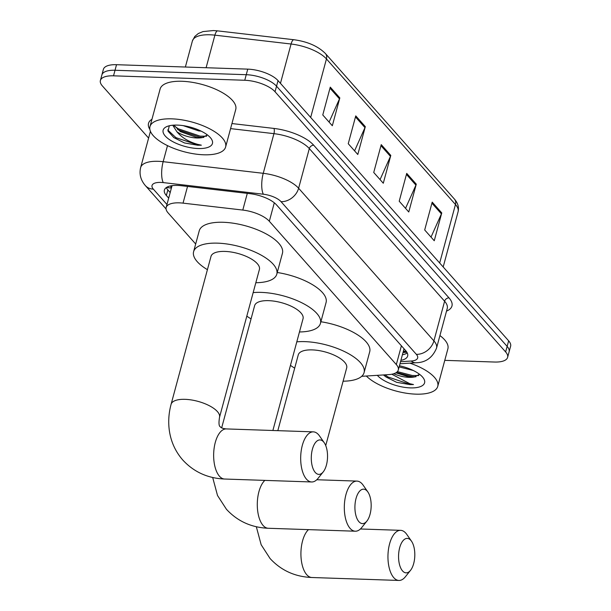 <?xml version="1.0" encoding="UTF-8"?>
<svg xmlns="http://www.w3.org/2000/svg" width="611" height="611" viewBox="0 0 611 611"><rect width="100%" height="100%" fill="white"/><g stroke="black" fill="none" stroke-linecap="round" stroke-linejoin="round"><path stroke-width="0.92" d="M361.689 376.315L388.619 374.619A23.501 9.218 -164.9 0 0 398.296 369.999A23.501 9.218 -164.9 0 0 396.325 364.576L269.321 221.266A23.501 9.218 -164.9 0 0 242.788 210.069L183.04 203.135A23.501 9.218 -164.9 0 0 179.29 202.844A23.501 9.218 -164.9 0 0 166.161 207.503A23.501 9.218 -164.9 0 0 168.132 212.926L195.68 244.01M166.161 207.503L171.79 186.63A23.501 9.218 15.1 0 1 172.226 185.637M400.908 360.322A23.501 9.218 -164.9 0 0 407.652 356.053A23.501 9.218 -164.9 0 0 405.681 350.63L276.508 204.876A23.501 9.218 -164.9 0 0 249.975 193.679L181.268 185.706A23.501 9.218 -164.9 0 0 177.526 185.416A23.501 9.218 -164.9 0 0 164.39 190.074A23.501 9.218 -164.9 0 0 166.36 195.497L168.689 198.132M170.186 192.564L167.857 189.937A23.501 9.218 15.1 0 1 166.276 187.6M148.603 138.086L102.358 85.907A23.501 9.218 15.1 0 1 100.387 80.492A23.501 9.218 15.1 0 1 113.524 75.825L244.751 80.262A23.501 9.218 15.1 0 1 275.034 91.749L505.641 351.951A23.501 9.218 15.1 0 1 507.611 357.374A23.501 9.218 15.1 0 1 494.475 362.033L444.77 360.353M100.387 80.492L103.389 69.356A23.501 9.218 15.1 0 1 116.525 64.697L247.761 69.135L246.256 74.702A23.501 9.218 15.1 0 1 276.531 86.182L507.138 346.384A23.501 9.218 15.1 0 1 509.108 351.806A23.501 9.218 15.1 0 0 507.138 346.384L276.531 86.182A23.501 9.218 15.1 0 0 246.256 74.702L115.028 70.265L246.256 74.702L244.751 80.262M101.892 74.924A23.501 9.218 15.1 0 1 115.028 70.265A23.501 9.218 15.1 0 0 101.892 74.924M407.27 352.967A23.501 9.218 15.1 0 1 402.412 354.762M247.761 69.135A23.501 9.218 15.1 0 1 278.036 80.614L508.642 340.823A23.501 9.218 15.1 0 1 510.613 346.246L507.611 357.374M441.761 212.918L434.253 240.749L424.691 229.965L432.206 202.134L441.761 212.918A6.27 4.949 -41.5 0 1 441.417 213.881L431.924 203.173M365.317 126.66L357.802 154.491L348.247 143.707L355.755 115.884L365.317 126.66A6.27 4.949 -41.5 0 1 364.966 127.623L355.48 116.915M339.831 97.913L332.323 125.736L322.768 114.96L330.276 87.129L339.831 97.913A6.27 4.949 -41.5 0 1 339.487 98.875L329.993 88.167M416.274 184.163L408.767 211.994L399.212 201.21L406.72 173.387L416.274 184.163A6.27 4.949 -41.5 0 1 415.931 185.133L406.445 174.418M390.796 155.415L383.288 183.247L373.733 172.462L381.241 144.631L390.796 155.415A6.27 4.949 -41.5 0 1 390.452 156.378L380.959 145.67M380.057 179.603L390.452 156.378M405.536 208.351L415.931 185.133M329.092 122.093L339.487 98.875M354.579 150.848L364.966 127.623M431.022 237.106L441.417 213.881M203.723 154.789A39.173 15.367 15.1 0 1 165.634 144.685A39.173 15.367 15.1 0 1 149.978 126.614A39.173 15.367 15.1 0 1 171.867 118.847A39.173 15.367 15.1 0 1 209.955 128.959A39.173 15.367 15.1 0 1 225.612 147.022A39.173 15.367 15.1 0 1 203.723 154.789M149.978 126.614L160.113 89.046A39.173 15.367 15.1 0 1 182.009 81.278A39.173 15.367 15.1 0 1 220.09 91.39A39.173 15.367 15.1 0 1 235.747 109.453L225.612 147.022M183.247 125.652L198.774 130.922L201.103 131.113M173.875 125.14L180.268 131.564L196.986 137.551L202.104 137.696L207.419 134.939M201.386 137.742A17.704 6.95 15.1 0 1 196.872 137.987A17.704 6.95 15.1 0 1 176.885 131.755L172.76 125.217M177.411 125.102A25.54 10.02 15.1 0 1 211.207 138.712A25.54 10.02 15.1 0 1 198.178 148.534A25.54 10.02 15.1 0 1 169.293 139.514A25.54 10.02 15.1 0 1 166.604 126.676A25.54 10.02 15.1 0 1 177.411 125.102M169.3 125.774L168.033 131.182L173.829 137.59L184.507 142.959L197.773 145.242L201.355 145.181L197.659 144.349C188.807 141.897 181.879 137.704 176.885 131.755M177.625 129.669L199.919 137.261L203.776 137.452M173.692 137.498L184.507 142.959M174.334 126.019L178.29 128.791L200.217 136.154L206.61 136.222M167.697 129.944L175.907 137.628L197.834 144.99L201.355 145.181M315.276 472.456A17.238 8.119 91.9 0 0 323.25 471.868A17.238 8.119 91.9 0 0 324.235 442.738A17.238 8.119 91.9 0 0 323.54 441.845A17.238 8.119 91.9 0 0 312.404 449.245A17.238 8.119 91.9 0 0 315.276 472.456M323.25 471.868L318.087 478.321A25.066 11.808 -88.1 0 1 311.656 481.972A25.066 11.808 -88.1 0 1 306.493 479.184A25.066 11.808 -88.1 0 1 301.208 450.811A25.066 11.808 -88.1 0 1 313.351 431.862A25.066 11.808 -88.1 0 1 318.507 434.658A25.066 11.808 -88.1 0 1 319.522 435.948L324.235 442.738M171.095 404.299A25.066 9.837 -164.9 0 1 185.102 399.334A25.066 9.837 -164.9 0 1 217.401 411.577A25.066 9.837 -164.9 0 1 219.502 417.366L259.408 269.451A25.066 9.837 -164.9 0 0 249.387 257.888A25.066 9.837 -164.9 0 0 225.016 251.419A25.066 9.837 -164.9 0 0 211.001 256.391L171.095 404.299C168.735 413.013 168.147 421.697 169.308 430.35C170.912 441.669 175.41 451.567 182.796 460.037C193.855 472.013 207.801 478.344 224.627 479.032L311.656 481.972M207.419 269.665A43.091 16.902 15.1 0 1 193.603 251.694A43.091 16.902 15.1 0 1 217.692 243.155A43.091 16.902 15.1 0 1 259.583 254.275A43.091 16.902 15.1 0 1 276.806 274.148A43.091 16.902 15.1 0 1 255.826 282.725M193.603 251.694L199.239 230.828A43.091 16.902 15.1 0 1 223.32 222.282A43.091 16.902 15.1 0 1 265.212 233.402A43.091 16.902 15.1 0 1 282.442 253.275L276.806 274.148M358.917 521.695A17.238 8.119 91.9 0 0 366.883 521.099A17.238 8.119 91.9 0 0 367.868 491.97A17.238 8.119 91.9 0 0 367.173 491.084A17.238 8.119 91.9 0 0 356.037 498.484A17.238 8.119 91.9 0 0 358.917 521.695M366.883 521.099L361.727 527.553A25.066 11.808 -88.1 0 1 355.289 531.211A25.066 11.808 -88.1 0 1 350.134 528.423A25.066 11.808 -88.1 0 1 344.841 500.042A25.066 11.808 -88.1 0 1 356.984 481.101A25.066 11.808 -88.1 0 1 362.147 483.897A25.066 11.808 -88.1 0 1 363.155 485.187L367.868 491.97M272.88 430.495L303.048 318.69A25.066 9.837 -164.9 0 0 293.028 307.127A25.066 9.837 -164.9 0 0 268.649 300.658A25.066 9.837 -164.9 0 0 254.642 305.63L221.671 427.83M251.06 318.904A43.091 16.902 15.1 0 1 246.813 316.131M253.16 292.616A43.091 16.902 15.1 0 1 261.325 292.394A43.091 16.902 15.1 0 1 303.224 303.514A43.091 16.902 15.1 0 1 320.447 323.387A43.091 16.902 15.1 0 1 299.466 331.964M277.249 272.506A43.091 16.902 15.1 0 1 326.075 302.514L320.447 323.387M402.55 570.934A17.238 8.119 91.9 0 0 410.523 570.338A17.238 8.119 91.9 0 0 411.508 541.209A17.238 8.119 91.9 0 0 410.813 540.323A17.238 8.119 91.9 0 0 399.678 547.723A17.238 8.119 91.9 0 0 402.55 570.934M410.523 570.338L405.36 576.792A25.066 11.808 -88.1 0 1 398.93 580.45A25.066 11.808 -88.1 0 1 393.767 577.655A25.066 11.808 -88.1 0 1 388.481 549.281A25.066 11.808 -88.1 0 1 400.625 530.34A25.066 11.808 -88.1 0 1 405.78 533.128A25.066 11.808 -88.1 0 1 406.796 534.426L411.508 541.209M325.732 445.587L346.681 367.929A25.066 9.837 -164.9 0 0 336.661 356.366A25.066 9.837 -164.9 0 0 312.29 349.897A25.066 9.837 -164.9 0 0 298.275 354.869L277.822 430.663M294.693 368.143A43.091 16.902 15.1 0 1 290.454 365.37M296.801 341.855A43.091 16.902 15.1 0 1 304.965 341.633A43.091 16.902 15.1 0 1 346.857 352.753A43.091 16.902 15.1 0 1 364.08 372.618A43.091 16.902 15.1 0 1 343.099 381.203M320.89 321.745A43.091 16.902 15.1 0 1 369.716 351.753L364.08 372.618M409.851 363.14A39.173 15.367 15.1 0 1 437.743 386.381A39.173 15.367 15.1 0 1 415.854 394.148A39.173 15.367 15.1 0 1 366.34 376.025M399.136 366.906L413.235 370.48M395.844 372.832L409.118 376.911L414.235 377.056L419.551 374.299M413.517 377.102A17.704 6.95 15.1 0 1 409.003 377.346A17.704 6.95 15.1 0 1 393.759 373.733M399.449 365.752A25.54 10.02 15.1 0 1 423.347 378.072A25.54 10.02 15.1 0 1 410.309 387.893A25.54 10.02 15.1 0 1 377.331 375.33M383.441 374.94L385.961 376.949L396.638 382.318L409.905 384.602L413.487 384.548L409.79 383.708L391.804 374.222M439.928 335.554A39.173 15.367 15.1 0 1 447.886 348.812L437.743 386.381M396.44 372.458L412.058 376.62L415.908 376.811M385.824 376.857L396.638 382.318M397.387 371.625L412.356 375.513L418.749 375.582M384.892 374.849L388.046 376.987L409.966 384.35L413.487 384.548M187.539 186.431L183.04 203.135M171.408 188.035A23.501 18.567 138.5 0 1 166.78 187.279M171.088 185.813A7.836 3.07 -164.9 0 0 171.439 187.921M403.268 351.585L406.307 351.394A23.501 14.129 -93.6 0 1 403.436 350.951M247.295 193.374L242.788 210.069M274.301 202.806L269.321 221.266M401.396 345.795L396.325 364.576M167.857 189.937L166.36 195.497M400.541 361.704L411.195 361.032A15.672 6.148 -164.9 0 0 416.343 354.342L281.052 201.683A15.672 6.148 -164.9 0 0 263.364 194.222L163.282 182.597A15.672 6.148 -164.9 0 0 160.785 182.414A15.672 6.148 -164.9 0 0 153.346 189.135L166.971 204.502M153.346 189.135A15.672 12.38 -41.5 0 1 145.372 185.607C140.652 180.092 139.079 174.066 140.66 167.521A31.337 12.296 15.1 0 1 158.173 161.312A31.337 12.296 15.1 0 1 163.16 161.686L167.498 145.624M149.863 129.395A35.255 13.832 15.1 0 1 151.963 119.252M231.943 123.552L273.911 128.425A35.255 13.832 15.1 0 1 313.71 145.219L449.001 297.87A35.255 13.832 15.1 0 1 446.526 311.106M275.034 91.749L278.036 80.614M113.524 75.825L116.525 64.697M505.641 351.951L508.642 340.823M163.282 182.597A15.672 5.117 -83.4 0 1 163.16 161.686L263.242 173.31L273.942 133.656L230.584 128.615M263.364 194.222A15.672 5.117 -83.4 0 1 263.242 173.31A31.337 12.296 15.1 0 1 298.619 188.241L309.319 148.58A31.337 12.296 -164.9 0 0 273.942 133.656A3.918 1.283 96.6 0 0 273.911 128.425M281.052 201.683A15.672 12.38 -41.5 0 0 298.619 188.241L433.909 340.892L444.609 301.238L309.319 148.58A3.918 3.093 138.5 0 1 313.71 145.219M416.343 354.342A15.672 12.38 -41.5 0 0 433.909 340.892A31.337 12.296 15.1 0 1 436.537 348.117L447.237 308.463A31.337 12.296 -164.9 0 0 444.609 301.238A3.918 3.093 138.5 0 1 449.001 297.87M399.984 363.759L415.938 362.751A15.672 9.417 -93.6 0 1 411.195 361.032M406.888 352.249L403.023 352.494M310.671 117.434L326.45 58.939A7.836 6.186 -41.5 0 0 325.403 53.508L454.416 199.079A7.836 6.186 138.5 0 1 455.462 204.509L326.45 58.939A31.337 12.296 -164.9 0 0 291.073 44.015L214.896 35.163A31.337 12.296 -164.9 0 0 209.901 34.789A31.337 12.296 -164.9 0 0 192.389 40.998L185.37 67.027M192.389 40.998L194.772 36.477L198.308 33.529L202.982 31.589L213.354 30.55L217.737 30.886A7.836 2.559 -83.4 0 0 214.896 35.163L206.106 67.729M454.416 199.079C457.922 203.066 459.144 207.282 458.09 211.734A31.337 12.296 -164.9 0 0 455.462 204.509L439.676 263.005M280.457 83.348L291.073 44.015A7.836 2.559 -83.4 0 1 293.914 39.73C307.501 41.579 318.003 46.169 325.403 53.508M219.502 417.366C218.631 423.087 218.906 426.226 220.319 426.784C220.869 427.837 222.87 428.555 226.322 428.922A25.066 11.808 91.9 0 0 214.178 447.863A25.066 11.808 91.9 0 0 219.471 476.244A25.066 11.808 91.9 0 0 224.627 479.032M264.838 480.391A25.066 11.808 91.9 0 0 257.323 502.57A25.066 11.808 91.9 0 0 263.104 525.475A25.066 11.808 91.9 0 0 268.267 528.271L355.289 531.211M308.471 529.63A25.066 11.808 91.9 0 0 300.956 551.809A25.066 11.808 91.9 0 0 306.745 574.714A25.066 11.808 91.9 0 0 311.9 577.51L398.93 580.45M403.963 349.026L398.296 369.999M140.66 167.521L150.428 131.319M415.938 362.751C425.638 362.621 432.504 357.74 436.537 348.117M145.372 185.607L166.062 208.947M217.737 30.886L293.914 39.73M458.09 211.734L443.189 266.961M226.322 428.922L313.351 431.862M212.689 477.504L217.516 495.498L226.437 509.276C237.496 521.252 251.434 527.583 268.267 528.271M316.781 479.742L356.984 481.101M256.33 526.735L261.157 544.737L270.07 558.515C281.129 570.491 295.075 576.822 311.9 577.51M360.414 528.981L400.625 530.34"/></g></svg>
